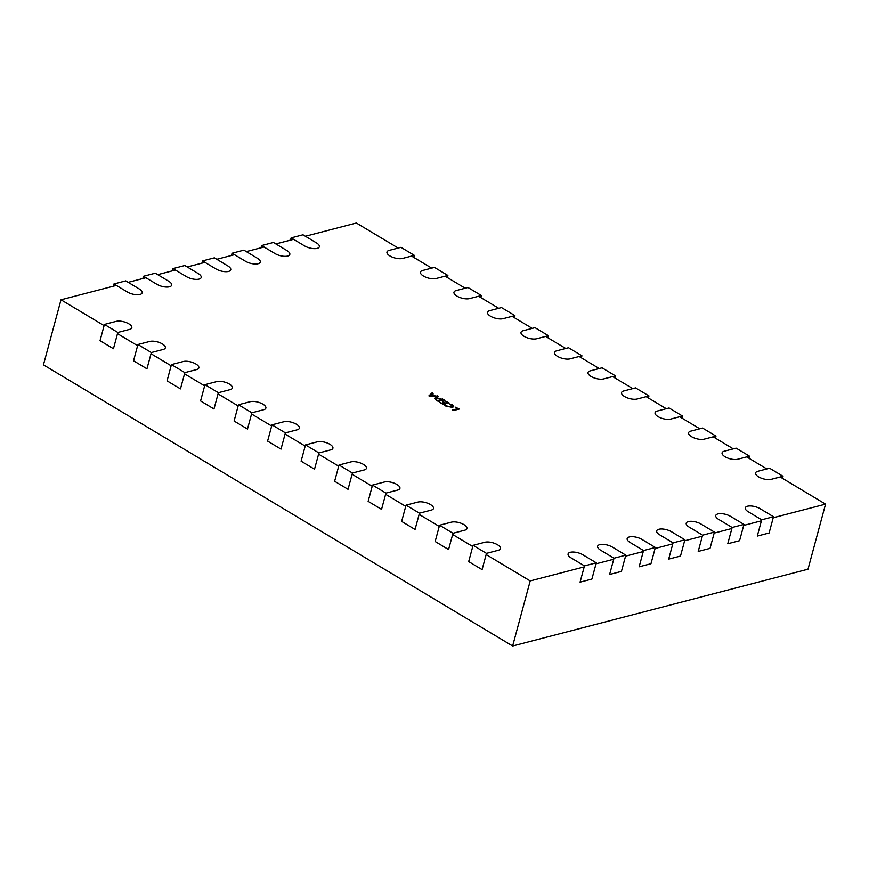 <?xml version="1.0" encoding="UTF-8"?>
<svg xmlns="http://www.w3.org/2000/svg" width="869" height="869" viewBox="0 0 869 869"><rect width="100%" height="100%" fill="white"/><g stroke="black" fill="none" stroke-linecap="round" stroke-linejoin="round"><path stroke-width="1.3" d="M449.36 403.889L452.238 404.726L453.705 406.54L452.467 407.365L445.916 406.138L444.57 405.128L445.362 404.921L446.557 405.964L451.511 406.833L452.532 406.171L449.36 403.889M442.278 398.828L444.102 399.914L438.193 401.445L434.576 398.219L435.684 397.47L442.158 399.305M780.221 476.983L825.55 504.139L773.225 517.75M761.407 520.813L743.69 525.43M731.872 528.493L714.155 533.11M702.337 536.173L684.62 540.79M672.802 543.853L655.085 548.469M643.266 551.533L625.55 556.138M613.731 559.212L596.015 563.818M584.196 566.892L530.199 580.937L486.151 554.541M305.399 236.249L356.366 222.996L398.165 248.056M411.569 256.083L431.687 268.13M445.091 276.168L465.197 288.215M478.602 296.242L498.708 308.299M512.113 316.327L532.219 328.373M545.623 336.412L565.741 348.458M579.145 356.496L599.252 368.543M612.656 376.57L632.762 388.628M646.167 396.655L666.273 408.702M679.677 416.74L699.795 428.786M713.199 436.814L733.306 448.871M746.71 456.898L766.816 468.945M104.095 325.614L61.004 299.794L116.37 285.401M128.188 282.327L145.905 277.722M157.723 274.647L175.44 270.042M187.259 266.968L204.975 262.362M216.794 259.288L234.511 254.682M246.329 251.608L264.046 247.002M275.864 243.928L293.581 239.323M472.747 546.514L452.64 534.468M439.236 526.429L419.13 514.383M405.725 506.355L385.619 494.298M372.204 486.271L352.097 474.224M338.693 466.186L318.586 454.139M305.182 446.101L285.075 434.055M271.671 426.027L251.565 413.97M238.149 405.942L218.043 393.896M204.639 385.858L184.532 373.811M171.128 365.784L151.021 353.726M137.617 345.699L117.511 333.653M428.884 395.862L432.175 392.766L433.153 393.353L432.175 394.189L434.945 395.851L438.215 396.383L428.884 395.862M444.765 400.87L449.012 402.858L443.103 404.389L439.671 402.336L442.853 403.683L444.798 403.173L442.43 401.76L443.071 401.587L445.449 403.01L447.459 402.488L444.765 400.87M455.226 407.137L459.31 409.027L453.401 410.559L452.499 410.027L457.757 408.658L455.226 407.137M825.55 504.139L807.996 569.206L512.634 646.004L43.45 364.861L61.004 299.794M512.634 646.004L530.199 580.937M429.275 396.101L432.175 392.766M431.947 393.581L432.501 393.907M434.793 396.394L434.945 395.851M437.085 396.394L437.237 395.797M434.065 395.884L431.828 394.537L430.057 395.949L433.924 396.394M434.598 398.675L435.684 397.47M435.467 398.284L436.151 398.154M438.182 401.435L442.343 400.359L442.56 399.544L436.596 398.002L435.423 399.707M436.825 400.631L442.56 399.544M435.63 398.621L436.955 400.153M447.372 402.814L447.915 403.14M443.081 404.378L444.798 403.173M444.711 403.509L445.221 403.824L445.449 403.01M445.221 403.824L447.242 403.292L447.459 402.488M452.532 405.866L453.455 406.909M445.167 405.649L445.362 404.921M451.326 407.539L451.511 406.833M451.75 407.496L452.532 406.171M457.67 408.984L458.213 409.31M453.379 410.548L457.539 409.473L457.757 408.658M761.678 519.814L748.274 511.776A9.201 3.693 -164.9 0 1 745.298 507.844A9.201 3.693 -164.9 0 1 750.946 505.975A9.201 3.693 -164.9 0 1 760.093 508.702L773.497 516.74L761.678 519.814L757.29 536.075L769.108 533.001L773.497 516.74M783.012 476.255L771.194 479.33A9.201 3.693 -164.9 0 1 760.896 477.993A9.201 3.693 -164.9 0 1 755.617 472.91A9.201 3.693 -164.9 0 1 757.79 471.291L769.608 468.228L783.012 476.255L782.458 478.319M732.143 527.494L718.739 519.456A9.201 3.693 -164.9 0 1 715.763 515.523A9.201 3.693 -164.9 0 1 721.411 513.655A9.201 3.693 -164.9 0 1 730.557 516.382L743.962 524.42L732.143 527.494L727.755 543.755L739.573 540.681L743.962 524.42M702.608 535.174L689.204 527.135A9.201 3.693 -164.9 0 1 686.228 523.203A9.201 3.693 -164.9 0 1 691.876 521.324A9.201 3.693 -164.9 0 1 701.022 524.061L714.427 532.1L702.608 535.174L698.22 551.435L710.038 548.361L714.427 532.1M673.073 542.853L659.669 534.815A9.201 3.693 -164.9 0 1 656.692 530.883A9.201 3.693 -164.9 0 1 662.341 529.004A9.201 3.693 -164.9 0 1 671.487 531.741L684.891 539.779L673.073 542.853L668.685 559.115L680.503 556.041L684.891 539.779M643.538 550.533L630.134 542.495A9.201 3.693 -164.9 0 1 627.157 538.563A9.201 3.693 -164.9 0 1 632.806 536.684A9.201 3.693 -164.9 0 1 641.952 539.421L655.356 547.459L643.538 550.533L639.149 566.794L650.968 563.72L655.356 547.459M614.003 558.213L600.598 550.175A9.201 3.693 -164.9 0 1 597.622 546.243A9.201 3.693 -164.9 0 1 603.271 544.363A9.201 3.693 -164.9 0 1 612.417 547.101L625.821 555.139L614.003 558.213L609.614 574.474L621.433 571.4L625.821 555.139M584.468 565.882L571.063 557.855A9.201 3.693 -164.9 0 1 568.087 553.922A9.201 3.693 -164.9 0 1 573.736 552.043A9.201 3.693 -164.9 0 1 582.882 554.78L596.286 562.819L584.468 565.882L580.079 582.154L591.898 579.08L596.286 562.819M749.502 456.171L737.683 459.245A9.201 3.693 -164.9 0 1 727.375 457.909A9.201 3.693 -164.9 0 1 722.096 452.836A9.201 3.693 -164.9 0 1 724.279 451.217L736.097 448.143L749.502 456.171L748.937 458.235M715.98 436.097L704.172 439.16A9.201 3.693 -164.9 0 1 693.864 437.824A9.201 3.693 -164.9 0 1 688.585 432.751A9.201 3.693 -164.9 0 1 690.768 431.133L702.576 428.059L715.98 436.097L715.426 438.161M682.469 416.012L670.662 419.086A9.201 3.693 -164.9 0 1 660.353 417.75A9.201 3.693 -164.9 0 1 655.074 412.666A9.201 3.693 -164.9 0 1 657.246 411.048L669.065 407.974L682.469 416.012L681.915 418.076M648.958 395.927L637.14 399.001A9.201 3.693 -164.9 0 1 626.842 397.665A9.201 3.693 -164.9 0 1 621.563 392.592A9.201 3.693 -164.9 0 1 623.736 390.974L635.554 387.9L648.958 395.927L648.404 397.991M615.448 375.853L603.629 378.917A9.201 3.693 -164.9 0 1 593.321 377.581A9.201 3.693 -164.9 0 1 588.041 372.508A9.201 3.693 -164.9 0 1 590.225 370.889L602.043 367.815L615.448 375.853L614.883 377.906M581.926 355.769L570.118 358.843A9.201 3.693 -164.9 0 1 559.81 357.496A9.201 3.693 -164.9 0 1 554.531 352.423A9.201 3.693 -164.9 0 1 556.714 350.804L568.522 347.73L581.926 355.769L581.372 357.832M548.415 335.684L536.607 338.758A9.201 3.693 -164.9 0 1 526.299 337.422A9.201 3.693 -164.9 0 1 521.02 332.349A9.201 3.693 -164.9 0 1 523.192 330.72L535.011 327.656L548.415 335.684L547.861 337.748M514.904 315.599L503.086 318.673A9.201 3.693 -164.9 0 1 492.788 317.337A9.201 3.693 -164.9 0 1 487.509 312.264A9.201 3.693 -164.9 0 1 489.681 310.646L501.5 307.572L514.904 315.599L514.35 317.663M481.393 295.525L469.575 298.588A9.201 3.693 -164.9 0 1 459.267 297.252A9.201 3.693 -164.9 0 1 453.987 292.18A9.201 3.693 -164.9 0 1 456.171 290.561L467.989 287.487L481.393 295.525L480.829 297.589M447.872 275.44L436.064 278.514A9.201 3.693 -164.9 0 1 425.756 277.178A9.201 3.693 -164.9 0 1 420.477 272.095A9.201 3.693 -164.9 0 1 422.66 270.476L434.467 267.413L447.872 275.44L447.318 277.504M414.361 255.356L402.553 258.43A9.201 3.693 -164.9 0 1 392.245 257.094A9.201 3.693 -164.9 0 1 386.966 252.021A9.201 3.693 -164.9 0 1 389.149 250.402L400.957 247.328L414.361 255.356L413.807 257.42M291.148 237.867L304.552 245.894A9.201 3.693 15.1 0 0 313.698 248.632A9.201 3.693 15.1 0 0 319.347 246.763A9.201 3.693 15.1 0 0 316.37 242.831L302.966 234.793L291.148 237.867L290.55 240.116M261.612 245.547L275.017 253.574A9.201 3.693 15.1 0 0 284.163 256.312A9.201 3.693 15.1 0 0 289.812 254.443A9.201 3.693 15.1 0 0 286.835 250.511L273.431 242.473L261.612 245.547L261.015 247.795M232.077 253.227L245.482 261.254A9.201 3.693 15.1 0 0 254.628 263.991A9.201 3.693 15.1 0 0 260.276 262.123A9.201 3.693 15.1 0 0 257.3 258.191L243.896 250.153L232.077 253.227L231.469 255.475M202.542 260.906L215.946 268.934A9.201 3.693 15.1 0 0 225.093 271.671A9.201 3.693 15.1 0 0 230.741 269.803A9.201 3.693 15.1 0 0 227.765 265.871L214.361 257.832L202.542 260.906L201.934 263.155M173.007 268.586L186.411 276.614A9.201 3.693 15.1 0 0 195.558 279.351A9.201 3.693 15.1 0 0 201.206 277.483A9.201 3.693 15.1 0 0 198.23 273.55L184.825 265.512L173.007 268.586L172.399 270.835M143.472 276.266L156.876 284.293A9.201 3.693 15.1 0 0 166.022 287.031A9.201 3.693 15.1 0 0 171.671 285.151A9.201 3.693 15.1 0 0 168.695 281.219L155.29 273.192L143.472 276.266L142.864 278.514M113.937 283.946L127.341 291.973A9.201 3.693 15.1 0 0 136.487 294.71A9.201 3.693 15.1 0 0 142.136 292.831A9.201 3.693 15.1 0 0 139.159 288.899L125.755 280.872L113.937 283.946L113.328 286.183M486.477 553.357L498.285 550.283A9.201 3.693 15.1 0 0 500.468 548.665A9.201 3.693 15.1 0 0 495.189 543.592A9.201 3.693 15.1 0 0 484.88 542.256L473.073 545.319L468.684 561.591L482.089 569.619L486.477 553.357L473.073 545.319M452.966 533.273L464.774 530.199A9.201 3.693 15.1 0 0 466.957 528.58A9.201 3.693 15.1 0 0 461.678 523.507A9.201 3.693 15.1 0 0 451.369 522.171L439.562 525.245L435.163 541.506L448.578 549.545L452.966 533.273L439.562 525.245M419.445 513.188L431.263 510.125A9.201 3.693 15.1 0 0 433.446 508.506A9.201 3.693 15.1 0 0 428.167 503.423A9.201 3.693 15.1 0 0 417.859 502.086L406.04 505.161L401.652 521.422L415.056 529.46L419.445 513.188L406.04 505.161M385.934 493.114L397.752 490.04A9.201 3.693 15.1 0 0 399.925 488.421A9.201 3.693 15.1 0 0 394.645 483.349A9.201 3.693 15.1 0 0 384.348 482.013L372.529 485.076L368.141 501.348L381.545 509.375L385.934 493.114L372.529 485.076M352.423 473.029L364.23 469.955A9.201 3.693 15.1 0 0 366.414 468.337A9.201 3.693 15.1 0 0 361.135 463.264A9.201 3.693 15.1 0 0 350.826 461.928L339.019 465.002L334.63 481.263L348.034 489.301L352.423 473.029L339.019 465.002M318.912 452.945L330.72 449.881A9.201 3.693 15.1 0 0 332.903 448.252A9.201 3.693 15.1 0 0 327.624 443.179A9.201 3.693 15.1 0 0 317.315 441.843L305.508 444.917L301.108 461.178L314.524 469.217L318.912 452.945L305.508 444.917M285.39 432.871L297.209 429.797A9.201 3.693 15.1 0 0 299.392 428.178A9.201 3.693 15.1 0 0 294.113 423.105A9.201 3.693 15.1 0 0 283.805 421.758L271.986 424.832L267.598 441.104L281.002 449.132L285.39 432.871L271.986 424.832M251.88 412.786L263.698 409.712A9.201 3.693 15.1 0 0 265.871 408.093A9.201 3.693 15.1 0 0 260.591 403.02A9.201 3.693 15.1 0 0 250.294 401.684L238.475 404.748L234.087 421.02L247.491 429.047L251.88 412.786L238.475 404.748M218.369 392.701L230.176 389.627A9.201 3.693 15.1 0 0 232.36 388.008A9.201 3.693 15.1 0 0 227.081 382.936A9.201 3.693 15.1 0 0 216.772 381.6L204.965 384.674L200.576 400.935L213.98 408.973L218.369 392.701L204.965 384.674M184.858 372.627L196.666 369.553A9.201 3.693 15.1 0 0 198.849 367.935A9.201 3.693 15.1 0 0 193.57 362.851A9.201 3.693 15.1 0 0 183.261 361.515L171.454 364.589L167.054 380.861L180.47 388.888L184.858 372.627L171.454 364.589M151.336 352.542L163.155 349.468A9.201 3.693 15.1 0 0 165.338 347.85A9.201 3.693 15.1 0 0 160.059 342.777A9.201 3.693 15.1 0 0 149.75 341.441L137.932 344.504L133.544 360.776L146.948 368.804L151.336 352.542L137.932 344.504M117.826 332.458L129.644 329.384A9.201 3.693 15.1 0 0 131.816 327.765A9.201 3.693 15.1 0 0 126.537 322.692A9.201 3.693 15.1 0 0 116.24 321.356L104.421 324.43L100.033 340.691L113.437 348.73L117.826 332.458L104.421 324.43"/></g></svg>
